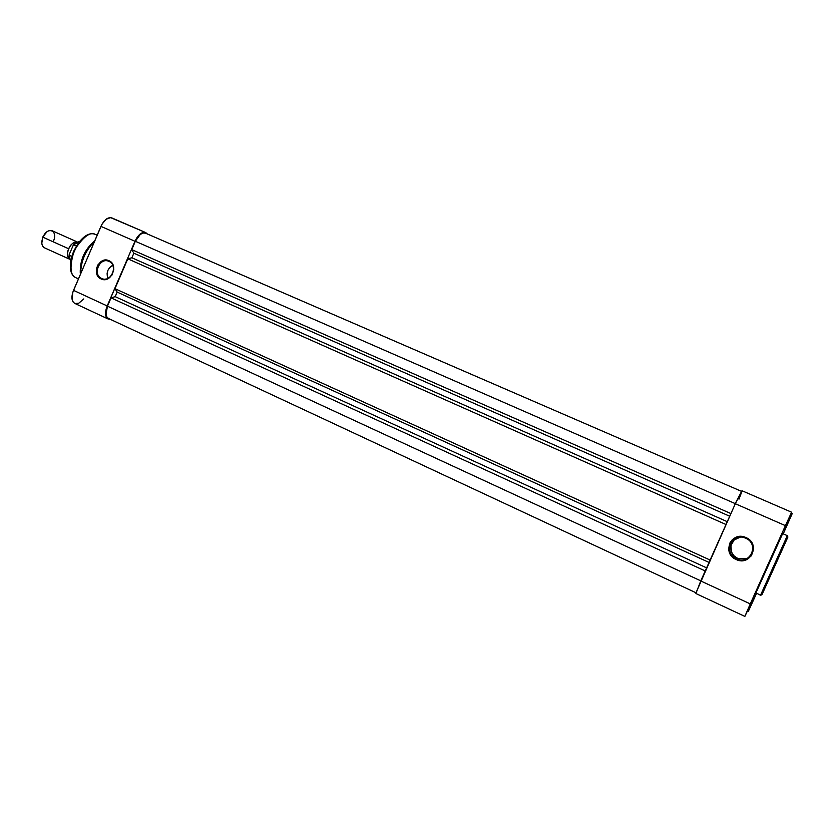 <?xml version="1.0" encoding="UTF-8"?>
<svg xmlns="http://www.w3.org/2000/svg" width="834" height="834" viewBox="0 0 834 834"><rect width="100%" height="100%" fill="white"/><g stroke="black" fill="none" stroke-linecap="round" stroke-linejoin="round"><path stroke-width="1.25" d="M748.505 608.309L753.227 597.78L748.494 608.288M751.705 603.795L756.157 593.881L751.705 603.795M788.87 521.01L784.408 530.956L788.87 521.01M788.005 520.343L783.251 530.914L788.005 520.343M740.196 537.2C729.27 538.149 727.3 554.235 737.621 558.342L736.505 558.811C722.859 553.244 731.564 532.207 745.116 538.013L745.711 538.264C759.19 543.622 751.059 564.514 737.558 559.228L736.505 558.811C750.12 565.588 759.826 543.945 745.711 538.264L745.982 537.576C761.067 543.643 750.694 566.745 736.161 559.51L737.621 558.342L746.451 558.77M761.942 594.757L787.89 537.013L761.942 594.757L760.514 595.278L787.317 535.647L787.859 537.138L761.911 594.767L787.89 537.013L787.317 535.647L782.657 533.593L787.317 535.647L760.514 595.278L755.969 592.828L782.657 533.593C782.824 531.894 754.603 594.694 755.885 593.151M741.968 490.736L736.339 501.442L700.737 580.964L750.266 603.899L744.887 616.368L749.068 607.486L751.278 604.348L748.296 611.385L756.521 593.443L748.473 611.061L751.278 604.348L749.068 607.486L744.856 616.399L750.266 603.899L700.737 580.964L695.9 593.537L695.983 592.776L108.41 318.442C105.491 316.44 105.167 312.354 107.471 306.182L700.789 580.85L107.471 306.182L105.991 314.22L106.929 317.108L108.441 318.452M785.409 525.639L791.497 512.462L788.088 520.593L788.683 521.042L792.3 513.41L783.251 533.864L792.3 513.379L788.683 521.042L788.088 520.593L791.643 512.232L785.409 525.639L735.307 503.726L785.409 525.639L750.266 603.899L785.409 525.639M738.966 499.191L741.885 491.518M791.643 512.232L741.968 490.726L735.307 503.726L695.983 592.776M745.982 537.576L751.57 542.288L753.613 549.116L751.424 555.767L745.732 559.979L738.497 560.312L732.137 556.685L728.812 550.336L729.604 543.403L732.346 539.608L736.422 537.159L741.207 536.45L745.982 537.576L745.711 538.264C732.096 531.623 722.505 553.057 736.505 558.811L736.161 559.51C721.212 553.369 731.46 530.487 745.982 537.576M740.029 537.232L734.118 540.015L730.907 545.561L731.481 552.025L733.92 555.757L737.621 558.342M741.436 491.309L145.47 233.155C141.811 232.311 138.434 235.021 135.337 241.276L735.338 503.653L135.337 241.276L131.751 249.616L730.897 513.577L131.751 249.616L133.857 253.202L729.708 516.236L133.857 253.202L131.887 257.779L133.857 253.202L131.751 249.616L135.337 241.276L140.227 234.49L143.041 233.02L145.481 233.166L741.436 491.309M727.269 521.677L131.887 257.779L727.269 521.677M725.997 524.513L127.8 258.811L131.887 257.779L127.8 258.811L114.977 288.679L710.099 560.041L114.977 288.679L117.156 292.088L709.036 562.439L117.156 292.088L115.196 296.654L706.606 567.86L115.196 296.654L111.037 297.863L115.196 296.654L117.156 292.088L114.977 288.679L127.8 258.811L725.997 524.513M705.22 570.956L111.037 297.863L107.471 306.182L111.037 297.863L705.22 570.956M109.014 261.396C99.767 256.778 92.115 274.626 101.685 278.483L101.123 278.942C90.906 274.813 99.069 255.767 108.941 260.698L109.014 261.396C118.459 265.118 111.276 282.789 102.019 278.629L101.685 278.483C92.24 274.688 99.559 257.028 108.816 261.313L108.941 260.698L110.401 261.563L112.653 264.201L113.789 269.601L111.975 275.084L107.815 278.785L102.718 279.463L99.673 278.076L96.744 273.761L96.608 268.141L98.12 264.587L102.259 260.886L105.647 260.052L108.941 260.698C119.241 264.774 110.995 283.977 101.123 278.942L102.738 278.869L101.685 278.483C110.943 283.206 118.657 265.222 109.014 261.396M112.778 265.264C107.69 268.329 106.064 272.697 107.899 278.368L107.065 273.813L107.899 270.352L109.827 267.38L112.778 265.264M145.648 232.561L111.829 217.914C107.794 216.955 104.156 219.78 100.924 226.379L134.972 241.266C138.236 234.594 141.822 231.696 145.71 232.582L147.337 233.968L144.522 232.3L140.143 234.02L137.266 237.127L134.972 241.266L100.924 226.379L72.787 292.286L72.11 299.5L73.163 302.064L74.747 303.399M78.427 278.9L77.176 278.264L78.427 278.9M108.139 318.995L110.244 319.297L107.44 318.557L106.054 316.545L105.605 311.739L106.46 307.892L134.972 241.266L107.2 305.953L73.517 290.357C71.088 296.852 71.484 301.199 74.726 303.388L108.139 318.995C105.032 316.857 104.719 312.51 107.2 305.953L73.517 290.357L101.967 224.242L106.106 219.248L110.588 217.611L145.71 232.582M74.997 303.503L78.73 303.242L83.775 298.937M94.409 241.579C85.36 250.575 80.783 261.271 80.669 273.667C80.835 261.292 85.412 250.596 94.409 241.579M80.418 274.23C80.252 261.261 84.995 250.169 94.669 240.963C86.455 246.947 78.928 264.545 80.418 274.23M94.784 240.703C84.297 249.731 79.501 260.927 80.398 274.292C79.501 260.927 84.297 249.731 94.784 240.703M95.858 234.625L95.524 234.49C80.502 227.526 60.882 271.165 76.071 277.774L76.071 277.774C69.993 275.564 69.41 266.39 74.32 250.231C83.317 236.595 90.385 231.352 95.524 234.49L97.171 235.136M83.661 237.763L78.01 243.611L73.548 251.43L71.432 257.852L70.598 266.056M68.722 248.793C70.077 244.873 72.871 242.579 77.093 241.933C73.892 241.662 71.099 243.945 68.722 248.793L42.961 237.21L68.722 248.793C66.918 252.275 67.137 255.704 69.399 259.051C67.158 256.987 66.939 253.567 68.722 248.793M77.166 241.902L52.01 230.684C48.612 229.819 45.599 231.988 42.961 237.21C47.517 225.962 58.37 230.403 53.397 241.245M42.722 237.054L41.815 243.142L42.722 237.054L46.892 231.862L42.722 237.054M69.149 255.85L69.18 257.185M76.123 242.611L74.08 244.31M79.71 241.255L73.35 245.008L69.253 254.433L73.34 245.019M71.672 256.372L69.128 254.87L70.629 261.459L69.232 255.267L71.672 256.372M73.705 244.81L76.259 245.957L73.705 244.81L79.293 241.297M42.961 237.21C41.085 242.423 41.544 245.936 44.338 247.761L69.42 259.124M787.338 535.657L782.657 533.593M738.663 558.759L737.558 559.228M744.856 616.399L695.9 593.537M748.265 611.405L747.441 611.02M791.372 512.983L792.3 513.379M78.396 278.963L76.071 277.774C60.517 270.779 79.97 227.505 95.524 234.49M94.659 240.995C84.995 250.169 80.252 261.24 80.439 274.198M73.455 244.904L79.73 241.234M70.629 261.49L69.118 255.027"/></g></svg>
